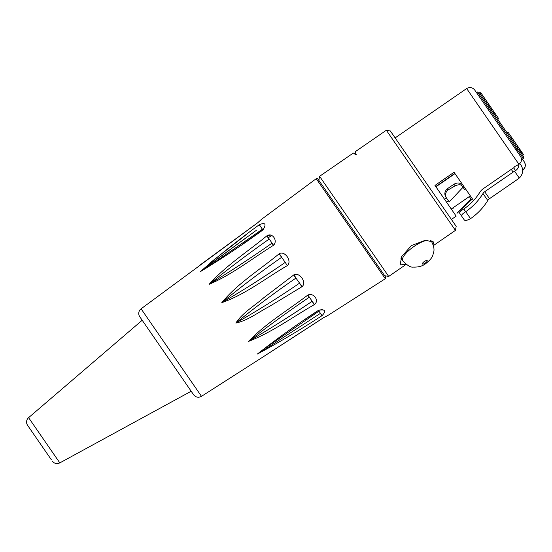 <?xml version="1.0" encoding="UTF-8"?>
<svg xmlns="http://www.w3.org/2000/svg" width="552" height="552" viewBox="0 0 552 552"><rect width="100%" height="100%" fill="white"/><g stroke="black" fill="none" stroke-linecap="round" stroke-linejoin="round"><path stroke-width="0.83" d="M270.349 236.532L271.819 235.518M270.535 235L269.693 235.58L270.314 234.959L266.754 235.925C247.489 251.767 225.506 265.96 209.118 284.315C231.619 274.91 252.105 258.591 273.302 245.419L273.53 245.254C278.132 240.727 272.308 232.282 266.982 235.759L273.53 245.254M269.693 235.58L270.259 236.408L268.279 237.767M385.62 277.097L317.883 178.952A1.159 1.159 0 0 0 316.241 178.675L385.296 278.732L385.62 277.097M141.084 308.809L201.487 396.336C198.478 397.923 195.85 397.392 193.6 394.742L139.773 316.751A5.796 5.796 0 0 1 141.084 308.809L257.901 222.608L261.393 219.427L257.867 222.635M245.24 231.909L243.998 232.82M224.457 247.151L222.822 248.352M261.386 219.434L316.241 178.675M262.966 229.949C266.602 224.015 265.388 222.256 259.33 224.678L259.109 224.85C238.567 239.865 218.985 255.459 200.362 271.625C221.317 258.991 242.114 245.15 262.738 230.115L262.379 229.225L262.738 230.115L243.48 243.542M287.495 265.491C292.174 261.075 284.929 250.56 279.326 253.651L279.098 253.816C259.895 269.742 237.56 283.438 221.78 302.662C245.198 294.589 265.671 278.243 287.268 265.65L285.253 262.379L287.268 265.65M307.899 295.051L314.447 304.538C319.594 300.799 313.764 292.353 307.899 295.051L307.664 295.203C287.861 310.307 265.388 323.672 248.517 341.398C271.418 332.67 292.525 317.11 314.212 304.697L313.708 303.552M323.534 317.745L323.527 317.697C329.199 314.709 329.199 314.709 323.527 317.697C329.199 314.709 329.199 314.709 323.527 317.697L260.413 358.634L323.293 317.848L327.736 315.558L385.296 278.732M201.487 396.336L261.434 357.965M262.193 357.475L262.538 357.247M307.664 295.203L309.299 297.224C288.248 311.5 268.044 326.184 248.683 341.288C269.838 328.937 290.987 315.613 312.135 301.323L314.205 304.697M209.939 262.959L245.93 234.89M304.78 319.67L318.221 310.507C296.907 324.424 276.593 338.949 257.28 354.087C278.946 342.468 300.467 329.696 321.857 315.772L322.092 315.62C326.508 310.817 325.3 309.065 318.456 310.355L322.271 309.486M318.808 310.997L322.092 315.62L320.436 313.357L321.857 315.772L320.436 313.357L260.682 352.204L265.139 348.202L318.877 311.19M302.096 286.647C306.974 282.52 299.729 271.998 293.933 274.813L263.628 297.859C254.313 306.022 242.632 312.68 235.856 323.051C247.965 320.512 258.46 312.121 269.466 306.429L302.096 286.647L299.577 283.135L301.868 286.805M259.33 224.678L262.379 229.225M259.109 224.85L260.861 227.038L259.109 224.85M262.435 229.315L208.69 266.361L203.329 269.141L256.956 229.86M273.302 245.419L271.998 243.17C251.125 257.832 230.218 271.508 209.291 284.204C228.411 268.776 248.365 253.727 269.162 239.064L266.754 235.925M279.098 253.816L285.253 262.379C264.291 276.911 243.19 290.304 221.959 302.558C240.92 286.902 260.841 271.805 281.72 257.26L279.326 253.651M293.698 274.972L299.577 283.135C278.518 297.535 257.329 310.804 236.021 322.934C255.065 307.388 275.075 292.415 296.044 278.015L293.933 274.813M246.709 237.27L200.535 271.515M52.281 461.099C54.379 463.625 56.89 464.225 59.823 462.893L28.594 417.657A5.796 5.796 0 0 0 27.6 425.344L51.453 459.906M28.594 417.657L142.188 320.257M193.6 394.742L191.178 391.244L59.823 462.893M261.393 219.427L257.674 222.773M200.576 264.643L257.722 222.739M427.738 240.189A17.381 5.396 145.4 0 0 413.938 246.502A17.381 5.396 145.4 0 0 402.705 260.813L400.89 258.184M451.26 209.022L470.332 195.863M465.529 188.901L464.577 189.557L463.004 187.28L449.197 201.956M448.403 200.804L446.458 202.06M469.379 196.519L471.318 199.941L457.022 213.293M483.241 188.722L511.269 169.374L513.146 172.093L484.697 191.73A5.796 5.506 -34.6 0 0 482.979 193.538A57.932 55.062 145.4 0 1 465.736 211.685A52.136 49.556 145.4 0 1 465.667 211.733L463.79 209.008A48.659 46.251 -34.6 0 0 463.935 208.918A54.455 51.764 -34.6 0 0 479.847 192.268A11.585 11.012 145.4 0 1 483.241 188.722M513.67 167.843L514.823 166.497L518.832 164.399C518.783 167.125 517.7 169.195 515.575 170.602L513.67 167.843L512.677 168.491A5.796 1.801 145.4 0 0 511.269 169.374M448.072 200.321L446.333 197.809C444.815 194.828 445.45 192.172 448.252 189.847L447.203 188.867C444.684 191.337 444.194 194.014 445.712 196.905L449.211 201.97M455.241 185.782C458.436 184.471 460.672 184.465 461.962 185.769L460.575 183.768C459.126 182.581 456.89 182.746 453.875 184.258L455.241 185.782L448.252 189.847M463.004 187.28L461.575 185.217M453.164 207.711L453.454 208.125M456.932 213.162L470.987 198.858L471.525 199.624M453.875 184.258L447.203 188.867M444.581 199.341L446.485 198.03M462.7 186.838L463.652 186.183M465.736 211.685L470.546 218.647A57.932 55.062 -34.6 0 0 487.782 200.5A5.796 5.506 145.4 0 1 489.5 198.685L517.955 179.055A5.796 1.801 -34.6 0 0 519.273 178.048L520.122 177.185C523.048 173.487 523.448 169.664 521.316 165.71L519.86 163.592M518.832 164.399L518.977 164.351C521.688 162.026 522.199 159.376 520.522 156.388L474.713 90.024L516.141 150.047L517.093 149.392L523.331 158.431L522.378 159.086L524.359 161.957C526.042 164.938 525.525 167.587 522.813 169.912L522.716 169.981M513.146 172.093A5.796 1.801 -34.6 0 1 514.554 171.21L515.575 170.602M463.79 209.008C460.782 210.843 459.416 212.258 459.671 213.244L464.335 220.006C465.315 220.807 467.358 220.372 470.47 218.695A52.136 49.556 -34.6 0 0 470.546 218.647M461.575 216.004C461.313 215.011 462.673 213.583 465.667 211.733M451.405 219.434L456.173 216.142L434.976 185.424L454.048 172.258L473.561 200.535M521.481 160.128L522.572 159.369M522.378 159.086L521.502 159.694M454.834 173.404L435.763 186.562M386.338 130.251L455.441 230.37L456.18 226.348L390.367 130.99L386.338 130.251L355.06 151.834L356.247 154.581L355.847 154.857L353.349 153.021L319.587 176.316L388.691 276.442L384.661 275.703M405.975 264.229L400.159 264.953L401.621 256.611L411.426 245.585L425.212 240.327L433.534 241.921L433.134 244.695M522.813 169.912L522.923 170.071C522.689 170.492 527.029 167.746 524.4 162.012L524.359 161.957M510.214 137.379L511.166 136.717L520.943 150.882L519.991 151.545L523.613 156.796L479.088 92.281L477.48 91.984L517.093 149.392L517.472 147.895M518.017 146.646L517.065 147.301L516.851 146.998L517.804 146.335M480.882 92.84L484.214 97.669L483.269 98.339L484.214 97.669L487.513 102.451M488.134 105.384L484.732 100.45M435.921 186.797L454.993 173.632M523.331 158.431L523.613 156.796M508.109 132.287L511.435 137.11M490.528 108.854L491.48 108.199L498.711 118.673M491.252 109.903L492.205 109.248M492.253 111.359L493.212 110.704M493.336 112.925L494.288 112.27M494.137 114.085L495.089 113.422M511.214 138.828L512.166 138.172M510.848 138.304L511.801 137.641M486.595 103.162L487.554 102.506L491.48 108.199M488.023 105.225L488.975 104.57M488.699 106.205L489.652 105.549M488.941 106.557L489.893 105.901M485.629 101.754L486.581 101.099M483.207 98.249L484.159 97.594M482.524 97.262L483.483 96.607M520.943 150.882L523.606 154.746L522.654 155.409M520.798 152.718L521.75 152.055M521.53 153.78L522.489 153.125M424.315 261.531A2.898 0.897 -34.6 0 1 427.144 261.22A2.898 0.897 -34.6 0 1 423.018 264.07A2.898 0.897 -34.6 0 1 424.315 261.531M402.705 260.813C407.259 265.422 410.667 267.513 412.924 267.085C418.23 267.34 422.501 266.181 425.737 263.608C429.904 260.385 432.306 257.467 432.947 254.845C433.61 252.085 435.631 249.325 431.312 241.072A17.381 5.396 145.4 0 0 430.491 240.417M489.5 198.685L484.697 191.73M482.979 193.538L487.782 200.5M514.554 171.21L519.273 178.048M395.135 137.903L466.654 88.541L518.977 164.351M508.661 135.13L509.613 134.474M507.281 133.135L508.233 132.473M495.282 115.741L496.234 115.085M497.607 119.115L498.559 118.459M486.416 102.893L487.368 102.237M484.29 99.815L485.242 99.16M481.227 95.386L482.186 94.723M479.998 93.599L480.951 92.943M517.252 147.577L518.204 146.922M518.977 150.075L519.929 149.413M519.839 151.324L520.791 150.668M262.49 229.39L262.621 228.99M262.331 229.259L232.199 250.297M326.011 316.296L326.66 316.096M260.406 358.634L323.341 317.869M260.578 358.524L277.932 347.27M285.674 342.254L292.981 337.513M299.467 333.318L304.545 330.027M260.089 220.779L260.503 220.248M253.561 225.747L227.396 244.971M225.14 246.62L219.689 250.622M430.919 240.506L431.312 241.072M355.419 152.994L354.529 153.608M318.849 180.345L319.587 176.316M455.441 230.37L433.403 245.578M406.175 264.373L388.691 276.442M466.654 88.541C469.745 86.83 472.429 87.319 474.713 90.024M477.48 91.984L476.521 92.646M507.999 132.128L507.04 132.784M498.739 118.708L497.78 119.37M480.737 92.632L479.785 93.288"/></g></svg>
